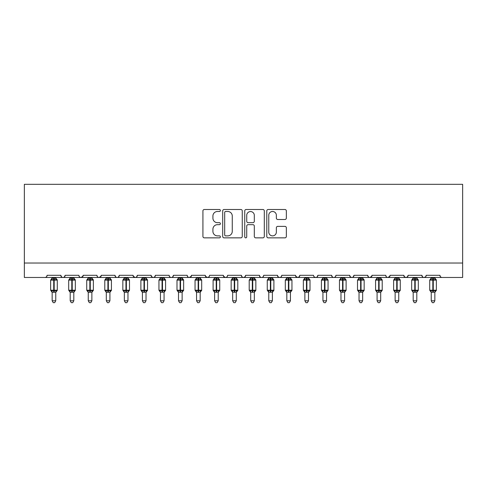 <?xml version="1.0" encoding="UTF-8"?>
<svg xmlns="http://www.w3.org/2000/svg" width="487" height="487" viewBox="0 0 487 487"><rect width="100%" height="100%" fill="white"/><g stroke="black" fill="none" stroke-linecap="round" stroke-linejoin="round"><path stroke-width="0.73" d="M220.392 210.494A0.992 0.992 0 0 0 219.4 209.501L204.339 209.501A1.418 1.418 0 0 0 202.921 210.92L202.921 236.439A1.418 1.418 0 0 0 204.339 237.857L219.4 237.857A0.992 0.992 0 0 0 220.392 236.865A0.992 0.992 0 0 0 219.4 235.872L217.452 235.872A4.535 4.535 0 0 1 212.916 231.331L212.916 229.207A4.535 4.535 0 0 1 217.452 224.671L219.4 224.671A0.992 0.992 0 0 0 220.392 223.679A0.992 0.992 0 0 0 219.4 222.687L217.452 222.687A4.535 4.535 0 0 1 212.916 218.152L212.916 216.027A4.535 4.535 0 0 1 217.452 211.486L219.4 211.486A0.992 0.992 0 0 0 220.392 210.494M284.925 219.497A1.418 1.418 0 0 0 286.344 218.079L286.344 210.92A1.418 1.418 0 0 0 284.925 209.501L268.203 209.501A1.418 1.418 0 0 0 266.785 210.92L266.785 236.439A1.418 1.418 0 0 0 268.203 237.857L284.925 237.857A1.418 1.418 0 0 0 286.344 236.439L286.344 227.788A1.418 1.418 0 0 0 284.925 226.37L277.767 226.37A1.418 1.418 0 0 0 276.354 227.788L276.354 232.08A3.793 3.793 0 0 1 272.562 235.872A3.793 3.793 0 0 1 268.769 232.08L268.769 215.278A3.793 3.793 0 0 1 272.562 211.486A3.793 3.793 0 0 1 276.354 215.278L276.354 218.079A1.418 1.418 0 0 0 277.767 219.497L284.925 219.497M24.35 263.035L462.65 263.035L462.65 184.323L24.35 184.323L24.35 277.474L44.932 277.474C46.076 277.517 46.801 276.793 47.093 275.307L60.814 275.307L61.606 276.981M242.258 210.92A1.418 1.418 0 0 0 240.84 209.501L224.117 209.501A1.418 1.418 0 0 0 222.699 210.92L222.699 236.439A1.418 1.418 0 0 0 224.117 237.857L240.84 237.857A1.418 1.418 0 0 0 242.258 236.439L242.258 210.92M246.16 209.501L262.883 209.501A1.418 1.418 0 0 1 264.301 210.92L264.301 236.439A1.418 1.418 0 0 1 262.883 237.857L255.724 237.857A1.418 1.418 0 0 1 254.311 236.439L254.311 226.09A1.418 1.418 0 0 0 252.893 224.671L248.145 224.671A1.418 1.418 0 0 0 246.726 226.09L246.726 236.865A0.992 0.992 0 0 1 245.734 237.857A0.992 0.992 0 0 1 244.742 236.865L244.742 210.92A1.418 1.418 0 0 1 246.16 209.501M44.932 277.474C46.076 277.517 46.801 276.793 47.093 275.307A2.167 2.167 0 0 1 44.932 277.474L62.981 277.474C61.831 277.517 61.112 276.793 60.814 275.307A2.167 2.167 0 0 0 62.981 277.474A2.167 2.167 0 0 0 65.148 275.307L78.87 275.307A2.167 2.167 0 0 0 81.031 277.474A2.167 2.167 0 0 0 83.198 275.307L96.919 275.307A2.167 2.167 0 0 0 99.086 277.474A2.167 2.167 0 0 0 101.253 275.307L114.969 275.307A2.167 2.167 0 0 0 117.136 277.474A2.167 2.167 0 0 0 119.303 275.307L133.024 275.307A2.167 2.167 0 0 0 135.191 277.474A2.167 2.167 0 0 0 137.352 275.307L151.073 275.307A2.167 2.167 0 0 0 153.241 277.474A2.167 2.167 0 0 0 155.408 275.307L169.129 275.307A2.167 2.167 0 0 0 171.29 277.474A2.167 2.167 0 0 0 173.457 275.307L187.178 275.307A2.167 2.167 0 0 0 189.346 277.474A2.167 2.167 0 0 0 191.513 275.307L205.228 275.307A2.167 2.167 0 0 0 207.395 277.474A2.167 2.167 0 0 0 209.562 275.307L223.283 275.307A2.167 2.167 0 0 0 225.451 277.474A2.167 2.167 0 0 0 227.612 275.307L241.333 275.307A2.167 2.167 0 0 0 243.5 277.474A2.167 2.167 0 0 0 245.667 275.307L259.388 275.307A2.167 2.167 0 0 0 261.549 277.474A2.167 2.167 0 0 0 263.717 275.307L277.438 275.307A2.167 2.167 0 0 0 279.605 277.474A2.167 2.167 0 0 0 281.772 275.307L295.487 275.307A2.167 2.167 0 0 0 297.654 277.474A2.167 2.167 0 0 0 299.822 275.307L313.543 275.307A2.167 2.167 0 0 0 315.71 277.474A2.167 2.167 0 0 0 317.871 275.307L331.592 275.307A2.167 2.167 0 0 0 333.759 277.474A2.167 2.167 0 0 0 335.927 275.307L349.648 275.307A2.167 2.167 0 0 0 351.809 277.474A2.167 2.167 0 0 0 353.976 275.307L367.697 275.307A2.167 2.167 0 0 0 369.864 277.474A2.167 2.167 0 0 0 372.031 275.307L385.747 275.307A2.167 2.167 0 0 0 387.914 277.474A2.167 2.167 0 0 0 390.081 275.307L403.802 275.307A2.167 2.167 0 0 0 405.969 277.474A2.167 2.167 0 0 0 408.13 275.307L421.852 275.307A2.167 2.167 0 0 0 424.019 277.474A2.167 2.167 0 0 0 426.186 275.307L439.907 275.307L440.309 276.567M426.186 275.307L425.784 276.567M64.357 276.981L65.148 275.307C64.85 276.793 64.132 277.517 62.981 277.474L424.019 277.474C422.868 277.517 422.15 276.793 421.852 275.307L422.643 276.981M408.13 275.307L407.339 276.981M403.802 275.307L404.594 276.981M390.081 275.307L389.29 276.981M389.85 276.287L387.914 277.474C386.763 277.517 386.045 276.793 385.747 275.307L386.154 276.567M372.031 275.307L371.24 276.981M371.794 276.287L369.864 277.474C368.714 277.517 367.989 276.793 367.697 275.307L368.489 276.981M350.415 276.963L351.809 277.474C352.959 277.517 353.684 276.793 353.976 275.307L353.185 276.981M349.648 275.307L350.439 276.981M335.927 275.307C335.628 276.793 334.91 277.517 333.759 277.474C332.609 277.517 331.891 276.793 331.592 275.307L332.384 276.981M314.316 276.963L315.71 277.474C316.854 277.517 317.579 276.793 317.871 275.307L317.08 276.981M299.822 275.307L299.03 276.981M295.487 275.307L296.279 276.981M277.438 275.307L278.229 276.981M263.717 275.307C263.424 276.793 262.7 277.517 261.549 277.474C260.405 277.517 259.681 276.793 259.388 275.307L260.18 276.981M245.667 275.307L244.876 276.981M244.894 276.963L243.5 277.474C242.349 277.517 241.631 276.793 241.333 275.307L242.124 276.981M223.283 275.307L224.075 276.981M205.228 275.307L206.019 276.981M191.513 275.307L190.721 276.981M169.129 275.307C169.421 276.793 170.146 277.517 171.29 277.474C172.441 277.517 173.165 276.793 173.457 275.307L172.666 276.981M151.847 276.963L153.241 277.474C154.391 277.517 155.109 276.793 155.408 275.307L154.616 276.981M151.073 275.307L151.865 276.981M133.255 276.287L135.191 277.474C136.336 277.517 137.06 276.793 137.352 275.307L136.561 276.981M133.024 275.307L133.815 276.981M115.76 276.981L114.969 275.307C115.267 276.793 115.985 277.517 117.136 277.474C118.286 277.517 119.011 276.793 119.303 275.307L118.511 276.981M101.253 275.307L100.462 276.981M83.198 275.307L82.406 276.981M439.907 275.307A2.167 2.167 0 0 0 442.068 277.474C440.924 277.517 440.199 276.793 439.907 275.307M462.65 263.035L462.65 277.474L424.019 277.474L425.413 276.963M78.87 275.307C79.162 276.793 79.886 277.517 81.031 277.474L82.967 276.287M96.919 275.307C97.211 276.793 97.936 277.517 99.086 277.474L101.016 276.287M187.178 275.307C187.471 276.793 188.195 277.517 189.346 277.474L191.275 276.287M205.465 276.287L207.395 277.474L208.789 276.963M223.515 276.287L225.451 277.474C226.595 277.517 227.319 276.793 227.612 275.307M278.211 276.963L279.605 277.474C280.755 277.517 281.474 276.793 281.772 275.307M295.725 276.287L297.654 277.474L299.048 276.963M404.575 276.963L405.969 277.474L407.363 276.963M225.676 211.486A0.992 0.992 0 0 0 224.684 212.478L224.684 234.88A0.992 0.992 0 0 0 225.676 235.872L227.727 235.872A4.535 4.535 0 0 0 232.269 231.331L232.269 216.027A4.535 4.535 0 0 0 227.727 211.486L225.676 211.486M254.311 215.351A3.793 3.793 0 0 0 250.519 211.559A3.793 3.793 0 0 0 246.726 215.351L246.726 221.268A1.418 1.418 0 0 0 248.145 222.687L252.893 222.687A1.418 1.418 0 0 0 254.311 221.268L254.311 215.351M52.152 292.157A1.589 1.516 180 0 0 51.318 290.824L51.628 290.362L53.74 290.867L53.74 290.215L54.173 290.215L54.173 279.459L56.285 279.97L56.802 279.428A0.724 0.724 0 0 1 57.277 280.11L50.636 280.11L50.636 290.215L53.74 290.215L53.74 279.459L51.628 279.97L51.318 279.501A1.589 1.516 -0 0 0 52.152 278.168L55.761 278.247L55.761 277.474M55.761 300.796L54.678 302.677L53.235 302.677L52.152 300.796L55.761 300.796L55.761 292.084L53.74 292.297L53.74 290.867L54.173 290.867L54.173 290.215L57.277 290.215A0.724 0.724 0 0 1 56.802 290.897L55.761 292.389M52.152 300.796L52.152 292.084L51.628 290.362M53.74 292.297L52.152 292.084M52.152 277.474L52.152 278.18M54.173 292.297L54.173 290.867L56.285 290.362L56.802 290.897M51.628 279.97L51.841 279.355M56.285 279.97L55.761 278.247M55.761 292.084L56.285 290.362M70.201 292.157A1.589 1.516 180 0 0 69.367 290.824L69.678 290.362L71.79 290.867L71.79 290.215L72.222 290.215L72.222 279.459L74.334 279.97L74.852 279.428A0.724 0.724 0 0 1 75.327 280.11L68.685 280.11L68.685 290.215L71.79 290.215L71.79 279.459L69.678 279.97L69.367 279.501A1.589 1.516 -0 0 0 70.201 278.168L73.811 278.247L73.811 277.474M73.811 300.796L72.727 302.677L71.285 302.677L70.201 300.796L73.811 300.796L73.811 292.084L71.79 292.297L71.79 290.867L72.222 290.867L72.222 290.215L75.327 290.215A0.724 0.724 0 0 1 74.852 290.897L73.811 292.389M70.201 300.796L70.201 292.084L69.678 290.362M71.79 292.297L70.201 292.084M70.201 277.474L70.201 278.18M72.222 292.297L72.222 290.867L74.334 290.362L74.852 290.897M69.678 279.97L69.891 279.355M74.334 279.97L73.811 278.247M73.811 292.084L74.334 290.362M88.257 292.157A1.589 1.516 180 0 0 87.416 290.824L87.727 290.362L89.839 290.867L89.839 290.215L90.278 290.215L90.278 279.459L92.39 279.97L92.907 279.428A0.724 0.724 0 0 1 93.382 280.11L86.735 280.11L86.735 290.215L89.839 290.215L89.839 279.459L87.727 279.97L87.416 279.501A1.589 1.516 -0 0 0 88.257 278.168L91.866 278.247L91.866 277.474M91.866 300.796L90.783 302.677L89.34 302.677L88.257 300.796L91.866 300.796L91.866 292.084L89.839 292.297L89.839 290.867L90.278 290.867L90.278 290.215L93.382 290.215A0.724 0.724 0 0 1 92.907 290.897L91.866 292.389M88.257 300.796L88.257 292.145L87.727 290.362M89.839 292.297L88.25 292.084M88.257 277.474L88.257 278.18M90.278 292.297L90.278 290.867L92.39 290.362L92.907 290.897M87.727 279.97L87.94 279.355M92.39 279.97L91.866 278.247M91.866 292.084L92.39 290.362M106.306 292.157A1.589 1.516 180 0 0 105.472 290.824L105.782 290.362L107.895 290.867L107.895 290.215L108.327 290.215L108.327 279.459L110.439 279.97L110.957 279.428A0.724 0.724 0 0 1 111.432 280.11L104.79 280.11L104.79 290.215L107.895 290.215L107.895 279.459L105.782 279.97L105.472 279.501A1.589 1.516 -0 0 0 106.306 278.168L109.916 278.247L109.916 277.474M109.916 300.796L108.832 302.677L107.39 302.677L106.306 300.796L109.916 300.796L109.916 292.084L107.895 292.297L107.895 290.867L108.327 290.867L108.327 290.215L111.432 290.215A0.724 0.724 0 0 1 110.957 290.897L109.916 292.389M106.306 300.796L106.306 292.084L105.782 290.362M107.895 292.297L106.306 292.084M106.306 277.474L106.306 278.18M108.327 292.297L108.327 290.867L110.439 290.362L110.957 290.897M105.782 279.97L105.996 279.355M110.439 279.97L109.916 278.247M109.916 292.084L110.439 290.362M124.355 292.157A1.589 1.516 180 0 0 123.521 290.824L123.832 290.362L125.944 290.867L125.944 290.215L126.376 290.215L126.376 279.459L128.489 279.97L129.012 279.428A0.724 0.724 0 0 1 129.487 280.11L122.84 280.11L122.84 290.215L125.944 290.215L125.944 279.459L123.832 279.97L123.521 279.501A1.589 1.516 -0 0 0 124.355 278.168L127.971 278.247L127.965 277.474M127.965 300.796L126.882 302.677L125.439 302.677L124.355 300.796L127.965 300.796L127.971 292.084L125.944 292.297L125.944 290.867L126.376 290.867L126.376 290.215L129.487 290.215A0.724 0.724 0 0 1 129.012 290.897L127.965 292.389M124.355 300.796L124.355 292.084L123.832 290.362M125.944 292.297L124.355 292.084M124.355 277.474L124.355 278.18M126.376 292.297L126.376 290.867L128.489 290.362L129.012 290.897M123.832 279.97L124.045 279.355M128.489 279.97L127.971 278.247M127.971 292.084L128.489 290.362M142.411 292.157A1.589 1.516 180 0 0 141.577 290.824L141.887 290.362L144 290.867L144 290.215L144.432 290.215L144.432 279.459L146.544 279.97L147.062 279.428A0.724 0.724 0 0 1 147.537 280.11L140.895 280.11L140.895 290.215L144 290.215L144 279.459L141.887 279.97L141.577 279.501A1.589 1.516 -0 0 0 142.411 278.168L146.021 278.247L146.021 277.474M146.021 300.796L144.937 302.677L143.495 302.677L142.411 300.796L146.021 300.796L146.021 292.084L144 292.297L144 290.867L144.432 290.867L144.432 290.215L147.537 290.215A0.724 0.724 0 0 1 147.062 290.897L146.021 292.389M142.411 300.796L142.411 292.084L141.887 290.362M144 292.297L142.411 292.084M142.411 277.474L142.411 278.18M144.432 292.297L144.432 290.867L146.544 290.362L147.062 290.897M141.887 279.97L142.101 279.355M146.544 279.97L146.021 278.247M146.021 292.084L146.544 290.362M160.46 292.157A1.589 1.516 180 0 0 159.626 290.824L159.937 290.362L162.049 290.867L162.049 290.215L162.481 290.215L162.481 279.459L164.594 279.97L165.111 279.428A0.724 0.724 0 0 1 165.586 280.11L158.945 280.11L158.945 290.215L162.049 290.215L162.049 279.459L159.937 279.97L159.626 279.501A1.589 1.516 -0 0 0 160.46 278.168L164.07 278.247L164.07 277.474M164.07 300.796L162.987 302.677L161.544 302.677L160.46 300.796L164.07 300.796L164.07 292.084L162.049 292.297L162.049 290.867L162.481 290.867L162.481 290.215L165.586 290.215A0.724 0.724 0 0 1 165.111 290.897L164.07 292.389M160.46 300.796L160.46 292.084L159.937 290.362M162.049 292.297L160.46 292.084M160.46 277.474L160.46 278.18M162.481 292.297L162.481 290.867L164.594 290.362L165.111 290.897M159.937 279.97L160.15 279.355M164.594 279.97L164.07 278.247M164.07 292.084L164.594 290.362M178.516 292.157A1.589 1.516 180 0 0 177.682 290.824L177.986 290.362L180.105 290.867L180.105 290.215L180.537 290.215L180.537 279.459L182.649 279.97L183.167 279.428A0.724 0.724 0 0 1 183.642 280.11L176.994 280.11L176.994 290.215L180.105 290.215L180.105 279.459L177.986 279.97L177.682 279.501A1.589 1.516 -0 0 0 178.516 278.168L182.126 278.247L182.126 277.474M182.126 300.796L181.042 302.677L179.6 302.677L178.516 300.796L182.126 300.796L182.126 292.084L180.105 292.297L180.105 290.867L180.537 290.867L180.537 290.215L183.642 290.215A0.724 0.724 0 0 1 183.167 290.897L182.126 292.389M178.516 300.796L178.516 292.145L177.986 290.362M180.105 292.297L178.51 292.084M178.516 277.474L178.516 278.18M180.537 292.297L180.537 290.867L182.649 290.362L183.167 290.897M177.986 279.97L178.199 279.355M182.649 279.97L182.126 278.247M182.126 292.084L182.649 290.362M196.565 292.157A1.589 1.516 180 0 0 195.731 290.824L196.042 290.362L198.154 290.867L198.154 290.215L198.586 290.215L198.586 279.459L200.699 279.97L201.216 279.428A0.724 0.724 0 0 1 201.691 280.11L195.05 280.11L195.05 290.215L198.154 290.215L198.154 279.459L196.042 279.97L195.731 279.501A1.589 1.516 -0 0 0 196.565 278.168L200.175 278.247L200.175 277.474M200.175 300.796L199.092 302.677L197.649 302.677L196.565 300.796L200.175 300.796L200.175 292.084L198.154 292.297L198.154 290.867L198.586 290.867L198.586 290.215L201.691 290.215A0.724 0.724 0 0 1 201.216 290.897L200.175 292.389M196.565 300.796L196.565 292.084L196.042 290.362M198.154 292.297L196.565 292.084M196.565 277.474L196.565 278.18M198.586 292.297L198.586 290.867L200.699 290.362L201.216 290.897M196.042 279.97L196.255 279.355M200.699 279.97L200.175 278.247M200.175 292.084L200.699 290.362M214.615 292.157A1.589 1.516 180 0 0 213.781 290.824L214.091 290.362L216.204 290.867L216.204 290.215L216.636 290.215L216.636 279.459L218.748 279.97L219.272 279.428A0.724 0.724 0 0 1 219.747 280.11L213.099 280.11L213.099 290.215L216.204 290.215L216.204 279.459L214.091 279.97L213.781 279.501A1.589 1.516 -0 0 0 214.615 278.168L218.231 278.247L218.225 277.474M218.225 300.796L217.141 302.677L215.698 302.677L214.615 300.796L218.225 300.796L218.231 292.084L216.204 292.297L216.204 290.867L216.636 290.867L216.636 290.215L219.747 290.215A0.724 0.724 0 0 1 219.272 290.897L218.225 292.389M214.615 300.796L214.615 292.084L214.091 290.362M216.204 292.297L214.615 292.084M214.615 277.474L214.304 279.355M216.636 292.297L216.636 290.867L218.748 290.362L219.272 290.897M218.748 279.97L218.231 278.247M214.615 278.247L214.091 279.97M218.231 292.084L218.748 290.362M232.67 292.157A1.589 1.516 180 0 0 231.836 290.824L232.147 290.362L234.259 290.867L234.259 290.215L234.691 290.215L234.691 279.459L236.804 279.97L237.321 279.428A0.724 0.724 0 0 1 237.796 280.11L231.155 280.11L231.155 290.215L234.259 290.215L234.259 279.459L232.147 279.97L231.836 279.501A1.589 1.516 -0 0 0 232.67 278.168L236.28 278.247L236.28 277.474M236.28 300.796L235.197 302.677L233.754 302.677L232.67 300.796L236.28 300.796L236.28 292.084L234.259 292.297L234.259 290.867L234.691 290.867L234.691 290.215L237.796 290.215A0.724 0.724 0 0 1 237.321 290.897L236.28 292.389M232.67 300.796L232.67 292.084L232.147 290.362M234.259 292.297L232.67 292.084M232.67 277.474L232.36 279.355M234.691 292.297L234.691 290.867L236.804 290.362L237.321 290.897M236.804 279.97L236.28 278.247M232.67 278.247L232.147 279.97M236.28 292.084L236.804 290.362M250.72 292.157A1.589 1.516 180 0 0 249.886 290.824L250.196 290.362L252.309 290.867L252.309 290.215L252.741 290.215L252.741 279.459L254.853 279.97L255.371 279.428A0.724 0.724 0 0 1 255.845 280.11L249.204 280.11L249.204 290.215L252.309 290.215L252.309 279.459L250.196 279.97L249.886 279.501A1.589 1.516 -0 0 0 250.72 278.168L254.33 278.247L254.33 277.474M254.33 300.796L253.246 302.677L251.803 302.677L250.72 300.796L254.33 300.796L254.33 292.084L252.309 292.297L252.309 290.867L252.741 290.867L252.741 290.215L255.845 290.215A0.724 0.724 0 0 1 255.371 290.897L254.33 292.389M250.72 300.796L250.72 292.084L250.196 290.362M252.309 292.297L250.72 292.084M250.72 277.474L250.409 279.355M252.741 292.297L252.741 290.867L254.853 290.362L255.371 290.897M254.853 279.97L254.33 278.247M250.72 278.247L250.196 279.97M254.33 292.084L254.853 290.362M268.775 292.157A1.589 1.516 180 0 0 267.941 290.824L268.252 290.362L270.364 290.867L270.364 290.215L270.796 290.215L270.796 279.459L272.909 279.97L273.426 279.428A0.724 0.724 0 0 1 273.901 280.11L267.253 280.11L267.253 290.215L270.364 290.215L270.364 279.459L268.252 279.97L267.941 279.501A1.589 1.516 -0 0 0 268.775 278.168L272.385 278.247L272.385 277.474M272.385 300.796L271.302 302.677L269.859 302.677L268.775 300.796L272.385 300.796L272.385 292.084L270.364 292.297L270.364 290.867L270.796 290.867L270.796 290.215L273.901 290.215A0.724 0.724 0 0 1 273.426 290.897L272.385 292.389M268.775 300.796L268.775 292.145L268.252 290.362M270.364 292.297L268.769 292.084M268.775 277.474L268.459 279.355M270.796 292.297L270.796 290.867L272.909 290.362L273.426 290.897M272.909 279.97L272.385 278.247M268.769 278.247L268.252 279.97M272.385 292.084L272.909 290.362M286.825 292.157A1.589 1.516 180 0 0 285.991 290.824L286.301 290.362L288.414 290.867L288.414 290.215L288.846 290.215L288.846 279.459L290.958 279.97L291.476 279.428A0.724 0.724 0 0 1 291.95 280.11L285.309 280.11L285.309 290.215L288.414 290.215L288.414 279.459L286.301 279.97L285.991 279.501A1.589 1.516 -0 0 0 286.825 278.168L290.435 278.247L290.435 277.474M290.435 300.796L289.351 302.677L287.908 302.677L286.825 300.796L290.435 300.796L290.435 292.084L288.414 292.297L288.414 290.867L288.846 290.867L288.846 290.215L291.95 290.215A0.724 0.724 0 0 1 291.476 290.897L290.435 292.389M286.825 300.796L286.825 292.084L286.301 290.362M288.414 292.297L286.825 292.084M286.825 277.474L286.825 278.18M288.846 292.297L288.846 290.867L290.958 290.362L291.476 290.897M286.301 279.97L286.514 279.355M290.958 279.97L290.435 278.247M290.435 292.084L290.958 290.362M304.874 292.157A1.589 1.516 180 0 0 304.04 290.824L304.351 290.362L306.463 290.867L306.463 290.215L306.895 290.215L306.895 279.459L309.014 279.97L309.531 279.428A0.724 0.724 0 0 1 310.006 280.11L303.358 280.11L303.358 290.215L306.463 290.215L306.463 279.459L304.351 279.97L304.04 279.501A1.589 1.516 -0 0 0 304.874 278.168L308.49 278.247L308.484 277.474M308.484 300.796L307.4 302.677L305.958 302.677L304.874 300.796L308.484 300.796L308.49 292.084L306.463 292.297L306.463 290.867L306.895 290.867L306.895 290.215L310.006 290.215A0.724 0.724 0 0 1 309.531 290.897L308.484 292.389M304.874 300.796L304.874 292.084L304.351 290.362M306.463 292.297L304.874 292.084M304.874 277.474L304.874 278.18M306.895 292.297L306.895 290.867L309.014 290.362L309.531 290.897M304.351 279.97L304.564 279.355M309.014 279.97L308.49 278.247M308.49 292.084L309.014 290.362M322.93 292.157A1.589 1.516 180 0 0 322.096 290.824L322.406 290.362L324.519 290.867L324.519 290.215L324.951 290.215L324.951 279.459L327.063 279.97L327.581 279.428A0.724 0.724 0 0 1 328.055 280.11L321.414 280.11L321.414 290.215L324.519 290.215L324.519 279.459L322.406 279.97L322.096 279.501A1.589 1.516 -0 0 0 322.93 278.168L326.54 278.247L326.54 277.474M326.54 300.796L325.456 302.677L324.013 302.677L322.93 300.796L326.54 300.796L326.54 292.084L324.519 292.297L324.519 290.867L324.951 290.867L324.951 290.215L328.055 290.215A0.724 0.724 0 0 1 327.581 290.897L326.54 292.389M322.93 300.796L322.93 292.084L322.406 290.362M324.519 292.297L322.93 292.084M322.93 277.474L322.619 279.355M324.951 292.297L324.951 290.867L327.063 290.362L327.581 290.897M327.063 279.97L326.54 278.247M322.93 278.247L322.406 279.97M326.54 292.084L327.063 290.362M340.979 292.157A1.589 1.516 180 0 0 340.145 290.824L340.456 290.362L342.568 290.867L342.568 290.215L343 290.215L343 279.459L345.113 279.97L345.636 279.428A0.724 0.724 0 0 1 346.105 280.11L339.463 280.11L339.463 290.215L342.568 290.215L342.568 279.459L340.456 279.97L340.145 279.501A1.589 1.516 -0 0 0 340.979 278.168L344.589 278.247L344.589 277.474M344.589 300.796L343.505 302.677L342.063 302.677L340.979 300.796L344.589 300.796L344.589 292.084L342.568 292.297L342.568 290.867L343 290.867L343 290.215L346.105 290.215A0.724 0.724 0 0 1 345.636 290.897L344.589 292.389M340.979 300.796L340.979 292.084L340.456 290.362M342.568 292.297L340.979 292.084M340.979 277.474L340.669 279.355M343 292.297L343 290.867L345.113 290.362L345.636 290.897M345.113 279.97L344.589 278.247M340.979 278.247L340.456 279.97M344.589 292.084L345.113 290.362M359.035 292.157A1.589 1.516 180 0 0 358.201 290.824L358.511 290.362L360.623 290.867L360.623 290.215L361.056 290.215L361.056 279.459L363.168 279.97L363.686 279.428A0.724 0.724 0 0 1 364.16 280.11L357.513 280.11L357.513 290.215L360.623 290.215L360.623 279.459L358.511 279.97L358.201 279.501A1.589 1.516 -0 0 0 359.035 278.168L362.645 278.247L362.645 277.474M362.645 300.796L361.561 302.677L360.118 302.677L359.035 300.796L362.645 300.796L362.645 292.084L360.623 292.297L360.623 290.867L361.056 290.867L361.056 290.215L364.16 290.215A0.724 0.724 0 0 1 363.686 290.897L362.645 292.389M359.035 300.796L359.035 292.145L358.511 290.362M360.623 292.297L359.029 292.084M359.035 277.474L358.718 279.355M361.056 292.297L361.056 290.867L363.168 290.362L363.686 290.897M363.168 279.97L362.645 278.247M359.029 278.247L358.511 279.97M362.645 292.084L363.168 290.362M377.084 292.157A1.589 1.516 180 0 0 376.25 290.824L376.561 290.362L378.673 290.867L378.673 290.215L379.105 290.215L379.105 279.459L381.218 279.97L381.735 279.428A0.724 0.724 0 0 1 382.21 280.11L375.568 280.11L375.568 290.215L378.673 290.215L378.673 279.459L376.561 279.97L376.25 279.501A1.589 1.516 -0 0 0 377.084 278.168L380.694 278.247L380.694 277.474M380.694 300.796L379.61 302.677L378.168 302.677L377.084 300.796L380.694 300.796L380.694 292.084L378.673 292.297L378.673 290.867L379.105 290.867L379.105 290.215L382.21 290.215A0.724 0.724 0 0 1 381.735 290.897L380.694 292.389M377.084 300.796L377.084 292.084L376.561 290.362M378.673 292.297L377.084 292.084M377.084 277.474L377.084 278.18M379.105 292.297L379.105 290.867L381.218 290.362L381.735 290.897M376.561 279.97L376.774 279.355M381.218 279.97L380.694 278.247M380.694 292.084L381.218 290.362M395.134 292.157A1.589 1.516 180 0 0 394.3 290.824L394.61 290.362L396.722 290.867L396.722 290.215L397.161 290.215L397.161 279.459L399.273 279.97L399.79 279.428A0.724 0.724 0 0 1 400.265 280.11L393.618 280.11L393.618 290.215L396.722 290.215L396.722 279.459L394.61 279.97L394.3 279.501A1.589 1.516 -0 0 0 395.134 278.168L398.75 278.247L398.743 277.474M398.743 300.796L397.66 302.677L396.217 302.677L395.134 300.796L398.743 300.796L398.75 292.084L396.722 292.297L396.722 290.867L397.161 290.867L397.161 290.215L400.265 290.215A0.724 0.724 0 0 1 399.79 290.897L398.743 292.389M395.134 300.796L395.134 292.145M396.722 292.297L395.134 292.084L394.61 290.362M395.134 277.474L395.134 278.18M397.161 292.297L397.161 290.867L399.273 290.362L399.79 290.897M394.61 279.97L394.823 279.355M399.273 279.97L398.75 278.247M398.75 292.084L399.273 290.362M413.189 292.157A1.589 1.516 180 0 0 412.355 290.824L412.666 290.362L414.778 290.867L414.778 290.215L415.21 290.215L415.21 279.459L417.322 279.97L417.84 279.428A0.724 0.724 0 0 1 418.315 280.11L411.673 280.11L411.673 290.215L414.778 290.215L414.778 279.459L412.666 279.97L412.355 279.501A1.589 1.516 -0 0 0 413.189 278.168L416.799 278.247L416.799 277.474M416.799 300.796L415.715 302.677L414.273 302.677L413.189 300.796L416.799 300.796L416.799 292.084L414.778 292.297L414.778 290.867L415.21 290.867L415.21 290.215L418.315 290.215A0.724 0.724 0 0 1 417.84 290.897L416.799 292.389M413.189 300.796L413.189 292.145M414.778 292.297L413.189 292.084L412.666 290.362M413.189 277.474L413.189 278.18M415.21 292.297L415.21 290.867L417.322 290.362L417.84 290.897M412.666 279.97L412.879 279.355M417.322 279.97L416.799 278.247M416.799 292.084L417.322 290.362M431.238 292.157A1.589 1.516 180 0 0 430.405 290.824L430.715 290.362L432.827 290.867L432.827 290.215L433.26 290.215L433.26 279.459L435.372 279.97L435.895 279.428A0.724 0.724 0 0 1 436.364 280.11L429.723 280.11L429.723 290.215L432.827 290.215L432.827 279.459L430.715 279.97L430.405 279.501A1.589 1.516 -0 0 0 431.238 278.168L434.848 278.247L434.848 277.474M434.848 300.796L433.765 302.677L432.322 302.677L431.238 300.796L434.848 300.796L434.848 292.084L432.827 292.297L432.827 290.867L433.26 290.867L433.26 290.215L436.364 290.215A0.724 0.724 0 0 1 435.895 290.897L434.848 292.389M431.238 300.796L431.238 292.145M432.827 292.297L431.238 292.084L430.715 290.362M431.238 277.474L431.238 278.18M433.26 292.297L433.26 290.867L435.372 290.362L435.895 290.897M430.715 279.97L430.928 279.355M435.372 279.97L434.848 278.247M434.848 292.084L435.372 290.362M54.173 278.034L54.173 279.459L53.74 279.459L53.74 278.034M56.595 279.501A1.589 1.516 -0 0 1 55.761 278.168M55.761 292.157A1.589 1.516 180 0 1 56.595 290.824M72.222 278.034L72.222 279.459L71.79 279.459L71.79 278.034M74.645 279.501A1.589 1.516 -0 0 1 73.811 278.168M73.811 292.157A1.589 1.516 180 0 1 74.645 290.824M90.278 278.034L90.278 279.459L89.839 279.459L89.839 278.034M92.7 279.501A1.589 1.516 -0 0 1 91.866 278.168M91.866 292.157A1.589 1.516 180 0 1 92.7 290.824M108.327 278.034L108.327 279.459L107.895 279.459L107.895 278.034M110.75 279.501A1.589 1.516 -0 0 1 109.916 278.168M109.916 292.157A1.589 1.516 180 0 1 110.75 290.824M126.376 278.034L126.376 279.459L125.944 279.459L125.944 278.034M128.799 279.501A1.589 1.516 -0 0 1 127.965 278.168M127.965 292.157A1.589 1.516 180 0 1 128.799 290.824M144.432 278.034L144.432 279.459L144 279.459L144 278.034M146.855 279.501A1.589 1.516 -0 0 1 146.021 278.168M146.021 292.157A1.589 1.516 180 0 1 146.855 290.824M162.481 278.034L162.481 279.459L162.049 279.459L162.049 278.034M164.904 279.501A1.589 1.516 -0 0 1 164.07 278.168M164.07 292.157A1.589 1.516 180 0 1 164.904 290.824M180.537 278.034L180.537 279.459L180.105 279.459L180.105 278.034M182.96 279.501A1.589 1.516 -0 0 1 182.126 278.168M182.126 292.157A1.589 1.516 180 0 1 182.96 290.824M198.586 278.034L198.586 279.459L198.154 279.459L198.154 278.034M201.009 279.501A1.589 1.516 -0 0 1 200.175 278.168M200.175 292.157A1.589 1.516 180 0 1 201.009 290.824M216.636 278.034L216.636 279.459L216.204 279.459L216.204 278.034M219.059 279.501A1.589 1.516 -0 0 1 218.225 278.168M218.225 292.157A1.589 1.516 180 0 1 219.059 290.824M234.691 278.034L234.691 279.459L234.259 279.459L234.259 278.034M237.114 279.501A1.589 1.516 -0 0 1 236.28 278.168M236.28 292.157A1.589 1.516 180 0 1 237.114 290.824M252.741 278.034L252.741 279.459L252.309 279.459L252.309 278.034M255.164 279.501A1.589 1.516 -0 0 1 254.33 278.168M254.33 292.157A1.589 1.516 180 0 1 255.164 290.824M270.796 278.034L270.796 279.459L270.364 279.459L270.364 278.034M273.219 279.501A1.589 1.516 -0 0 1 272.385 278.168M272.385 292.157A1.589 1.516 180 0 1 273.219 290.824M288.846 278.034L288.846 279.459L288.414 279.459L288.414 278.034M291.269 279.501A1.589 1.516 -0 0 1 290.435 278.168M290.435 292.157A1.589 1.516 180 0 1 291.269 290.824M306.895 278.034L306.895 279.459L306.463 279.459L306.463 278.034M309.318 279.501A1.589 1.516 -0 0 1 308.484 278.168M308.484 292.157A1.589 1.516 180 0 1 309.318 290.824M324.951 278.034L324.951 279.459L324.519 279.459L324.519 278.034M327.374 279.501A1.589 1.516 -0 0 1 326.54 278.168M326.54 292.157A1.589 1.516 180 0 1 327.374 290.824M343 278.034L343 279.459L342.568 279.459L342.568 278.034M345.423 279.501A1.589 1.516 -0 0 1 344.589 278.168M344.589 292.157A1.589 1.516 180 0 1 345.423 290.824M361.056 278.034L361.056 279.459L360.623 279.459L360.623 278.034M363.479 279.501A1.589 1.516 -0 0 1 362.645 278.168M362.645 292.157A1.589 1.516 180 0 1 363.479 290.824M379.105 278.034L379.105 279.459L378.673 279.459L378.673 278.034M381.528 279.501A1.589 1.516 -0 0 1 380.694 278.168M380.694 292.157A1.589 1.516 180 0 1 381.528 290.824M397.161 278.034L397.161 279.459L396.722 279.459L396.722 278.034M399.584 279.501A1.589 1.516 -0 0 1 398.743 278.168M398.743 292.157A1.589 1.516 180 0 1 399.584 290.824M415.21 278.034L415.21 279.459L414.778 279.459L414.778 278.034M417.633 279.501A1.589 1.516 -0 0 1 416.799 278.168M416.799 292.157A1.589 1.516 180 0 1 417.633 290.824M433.26 278.034L433.26 279.459L432.827 279.459L432.827 278.034M435.682 279.501A1.589 1.516 -0 0 1 434.848 278.168M434.848 292.157A1.589 1.516 180 0 1 435.682 290.824M57.277 290.215L57.277 280.11M52.152 292.389L50.636 290.215M52.152 277.937L50.636 280.11M56.802 279.428L55.761 277.937M75.327 290.215L75.327 280.11M70.201 292.389L68.685 290.215M70.201 277.937L68.685 280.11M74.852 279.428L73.811 277.937M93.382 290.215L93.382 280.11M88.257 292.389L86.735 290.215M88.257 277.937L86.735 280.11M92.907 279.428L91.866 277.937M111.432 290.215L111.432 280.11M106.306 292.389L104.79 290.215M106.306 277.937L104.79 280.11M110.957 279.428L109.916 277.937M129.487 290.215L129.487 280.11M124.355 292.389L122.84 290.215M124.355 277.937L122.84 280.11M129.012 279.428L127.965 277.937M147.537 290.215L147.537 280.11M142.411 292.389L140.895 290.215M142.411 277.937L140.895 280.11M147.062 279.428L146.021 277.937M165.586 290.215L165.586 280.11M160.46 292.389L158.945 290.215M160.46 277.937L158.945 280.11M165.111 279.428L164.07 277.937M183.642 290.215L183.642 280.11M178.516 292.389L176.994 290.215M178.516 277.937L176.994 280.11M183.167 279.428L182.126 277.937M201.691 290.215L201.691 280.11M196.565 292.389L195.05 290.215M196.565 277.937L195.05 280.11M201.216 279.428L200.175 277.937M219.747 290.215L219.747 280.11M214.615 292.389L213.099 290.215M214.615 277.937L213.099 280.11M219.272 279.428L218.225 277.937M237.796 290.215L237.796 280.11M232.67 292.389L231.155 290.215M232.67 277.937L231.155 280.11M237.321 279.428L236.28 277.937M255.845 290.215L255.845 280.11M250.72 292.389L249.204 290.215M250.72 277.937L249.204 280.11M255.371 279.428L254.33 277.937M273.901 290.215L273.901 280.11M268.775 292.389L267.253 290.215M268.775 277.937L267.253 280.11M273.426 279.428L272.385 277.937M291.95 290.215L291.95 280.11M286.825 292.389L285.309 290.215M286.825 277.937L285.309 280.11M291.476 279.428L290.435 277.937M310.006 290.215L310.006 280.11M304.874 292.389L303.358 290.215M304.874 277.937L303.358 280.11M309.531 279.428L308.484 277.937M328.055 290.215L328.055 280.11M322.93 292.389L321.414 290.215M322.93 277.937L321.414 280.11M327.581 279.428L326.54 277.937M346.105 290.215L346.105 280.11M340.979 292.389L339.463 290.215M340.979 277.937L339.463 280.11M345.636 279.428L344.589 277.937M364.16 290.215L364.16 280.11M359.035 292.389L357.513 290.215M359.035 277.937L357.513 280.11M363.686 279.428L362.645 277.937M382.21 290.215L382.21 280.11M377.084 292.389L375.568 290.215M377.084 277.937L375.568 280.11M381.735 279.428L380.694 277.937M400.265 290.215L400.265 280.11M395.134 292.389L393.618 290.215M395.134 277.937L393.618 280.11M399.79 279.428L398.743 277.937M418.315 290.215L418.315 280.11M413.189 292.389L411.673 290.215M413.189 277.937L411.673 280.11M417.84 279.428L416.799 277.937M436.364 290.215L436.364 280.11M431.238 292.389L429.723 290.215M431.238 277.937L429.723 280.11M435.895 279.428L434.848 277.937"/></g></svg>
